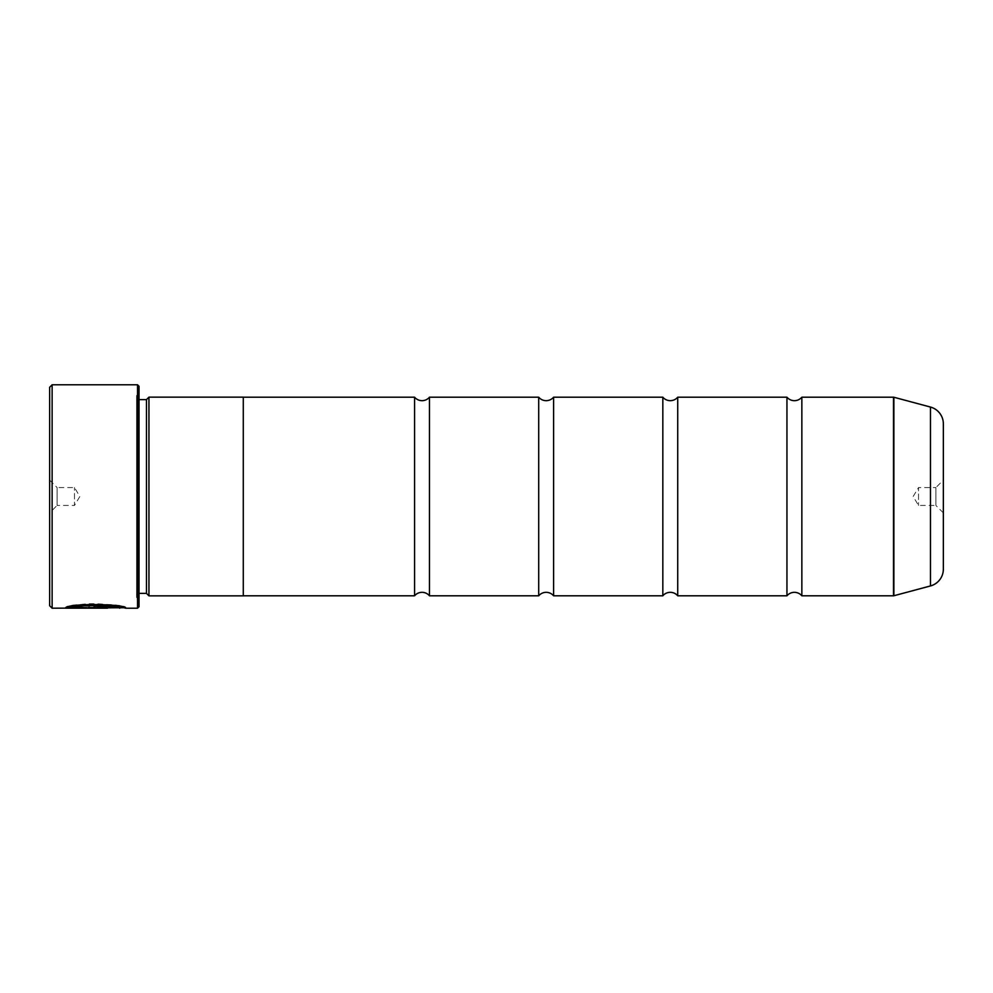 <?xml version="1.0" encoding="UTF-8"?>
<svg xmlns="http://www.w3.org/2000/svg" width="993" height="993" viewBox="0 0 993 993"><rect width="100%" height="100%" fill="white"/><g stroke="black" fill="none" stroke-linecap="round" stroke-linejoin="round"><path stroke-width="0.74" stroke-dasharray="4.96 3.72" d="M414.577 397.2L414.577 595.8M538.702 397.2L538.702 595.8M662.827 397.2L662.827 595.8M786.952 397.2L786.952 595.8M67.201 607.654L65.464 607.654C67.201 602.23 127.7 603.595 125.751 607.716C126.496 607.145 94.434 600.765 76.399 605.358L80.706 606.177C95.191 603.372 120.19 607.381 119.706 607.716L119.706 607.716M125.751 608.212L124.075 607.716M119.706 608.212C120.178 607.877 95.216 603.868 80.706 606.673L76.399 605.854L123.641 607.716M101.571 607.12L73.122 607.393L76.436 606.81L72.129 606.164L65.464 607.691L98.555 607.691L107.616 607.12L98.555 605.804L98.555 606.773L101.571 607.12L98.555 607.269L98.555 606.301L107.616 607.617L65.464 608.188L72.129 606.661L76.436 607.306L73.122 607.89L101.571 607.617M943.35 512.885L935.902 505.437L935.902 487.563L918.525 487.563L918.525 505.437L918.525 487.563L913.15 496.5L918.525 505.437L935.902 505.437L935.902 487.563L943.35 480.115M49.65 480.115L57.097 487.563L57.097 505.437L74.475 505.437L74.475 487.563L74.475 505.437L79.85 496.5L74.475 487.563L57.097 487.563L57.097 505.437L49.65 512.885L49.65 480.115L49.65 512.885M139.02 399.633L139.02 593.367L139.02 399.633A2.482 2.482 0 0 1 136.537 397.15L136.537 595.85L136.537 397.15M139.02 593.367A2.482 2.482 0 0 0 136.537 595.85M136.537 395.661L136.537 597.339L136.537 395.661L139.02 393.178L139.02 599.822L139.02 393.178M136.537 597.339L139.02 599.822M801.847 397.2L801.847 595.8M677.722 397.2L677.722 595.8M553.597 397.2L553.597 595.8M429.472 397.2L429.472 595.8M243.285 595.8L243.285 397.2L243.285 595.8M243.285 397.15L243.285 595.85M148.95 595.85L148.95 397.15M943.35 569.163L943.35 423.837M146.468 593.367L146.468 399.633M49.65 387.27L49.65 605.73M137.53 384.787L137.53 608.212M52.133 608.212L52.133 384.787M139.02 606.723L139.02 386.277M107.616 607.654L73.122 607.654M73.122 607.294L107.616 607.294M930.466 407.056L930.466 585.944M893.886 595.75L893.886 397.25M893.501 397.2L893.501 595.8"/><path stroke-width="1.49" d="M801.847 595.8A9.719 9.719 0 0 0 786.952 595.8L786.952 397.2A9.719 9.719 0 0 0 801.847 397.2L893.501 397.2A1.489 1.489 0 0 1 893.886 397.25L893.886 595.75A1.489 1.489 0 0 1 893.501 595.8L801.847 595.8L801.847 397.2M786.952 595.8L677.722 595.8A9.719 9.719 0 0 0 662.827 595.8L662.827 397.2A9.719 9.719 0 0 0 677.722 397.2L786.952 397.2M662.827 595.8L553.597 595.8A9.719 9.719 0 0 0 538.702 595.8L538.702 397.2A9.719 9.719 0 0 0 553.597 397.2L662.827 397.2M538.702 595.8L429.472 595.8A9.719 9.719 0 0 0 414.577 595.8L414.577 397.2A9.719 9.719 0 0 0 429.472 397.2L538.702 397.2M124.075 607.716L52.133 608.212L49.65 605.73L49.65 387.27L52.133 384.787L52.133 608.212M137.53 608.212L137.53 384.787L139.02 386.277L139.02 606.723L137.53 608.212L125.751 608.212C127.687 604.092 67.226 602.726 65.464 608.15L107.616 608.15L73.122 607.79C81.302 603.682 121.208 606.549 119.706 608.212M943.35 512.885L943.35 480.115L943.35 512.885M137.53 384.787L52.133 384.787M146.468 399.633L146.468 593.367L148.95 595.85L148.95 397.15L146.468 399.633L139.02 399.633M139.02 593.367L146.468 593.367M893.886 595.75L930.466 585.944A17.377 17.377 0 0 0 943.35 569.163L943.35 423.837A17.377 17.377 0 0 0 930.466 407.056L893.886 397.25M148.95 595.85L243.285 595.85L243.285 397.15L148.95 397.15M677.722 595.8L677.722 397.2M414.577 397.2L243.285 397.2M414.577 595.8L243.285 595.8M429.472 595.8L429.472 397.2M553.597 595.8L553.597 397.2M123.641 607.716L125.751 608.212M73.122 607.654L67.201 607.654M119.706 607.716C121.196 606.053 81.327 603.185 73.122 607.294L73.122 607.79M893.501 595.8L893.501 397.2M930.466 585.944L930.466 407.056"/></g></svg>
